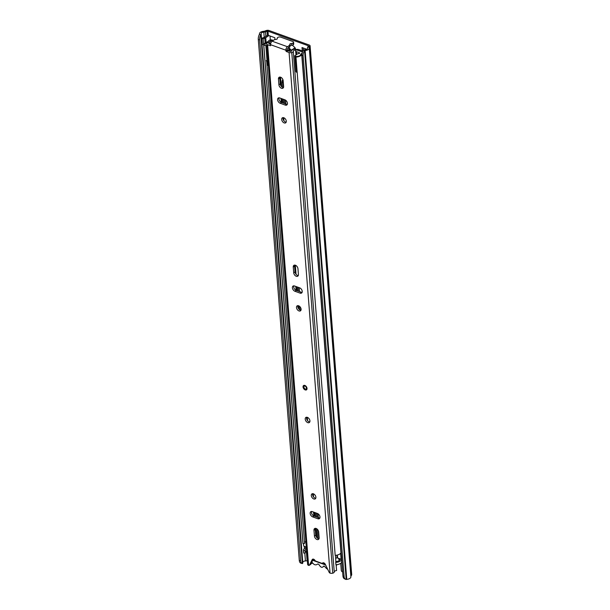 <?xml version="1.0" encoding="UTF-8"?>
<svg xmlns="http://www.w3.org/2000/svg" width="610" height="610" viewBox="0 0 610 610"><rect width="100%" height="100%" fill="white"/><g stroke="black" fill="none" stroke-linecap="round" stroke-linejoin="round"><path stroke-width="0.91" d="M318.367 517.608L318.069 513.795M285.815 103.952L285.51 100.139M339.953 559.766A2.448 1.571 -123.7 0 0 338.565 558.615M342.629 571.951L342.416 571.875A1.365 0.877 -123.7 0 1 341.272 570.319L340.723 563.297M306.769 49.265L302.011 47.542L302.278 50.882M301.027 563.175A5.452 2.829 -73.8 0 1 300.852 563.137A5.452 2.829 -73.8 0 1 299.281 560.346L258.289 39.452A5.452 2.829 -73.8 0 1 259.402 34.351L260.752 34.739A2.448 1.228 -4.5 0 0 261.179 33.969A2.448 1.228 -4.5 0 0 261.149 33.825A2.638 1.327 175.5 0 1 261.118 33.672A2.638 1.327 175.5 0 1 263.802 32.132A3.073 1.548 -4.5 0 0 265.472 31.796L267.043 31.217A0.816 0.412 175.5 0 1 267.996 31.194L308.164 45.712A0.816 0.412 175.5 0 1 308.462 45.994A0.816 0.412 175.5 0 1 308.408 46.162L307.737 47.069A3.073 1.548 -4.5 0 0 307.531 47.71A3.073 1.548 -4.5 0 0 307.592 47.954A2.638 1.327 175.5 0 1 307.646 48.167A2.638 1.327 175.5 0 1 305.084 49.7A2.448 1.228 -4.5 0 0 303.422 50.157L304.581 50.676A5.452 3.454 114 0 0 303.109 55.647L301.95 55.136A5.452 3.454 -66 0 1 303.422 50.157M274.95 39.566L274.805 37.713L268.324 35.365A0.816 0.412 -4.5 0 0 267.371 35.388L264.481 37.218A1.09 0.549 175.5 0 1 264.092 37.393A5.726 2.882 -4.5 0 0 261.835 38.453L262.3 44.446L263.619 44.858A4.095 2.059 -4.5 0 1 263.711 44.797M259.402 34.351A0.808 0.404 -4.5 0 0 259.547 34.099A0.808 0.404 -4.5 0 0 259.54 34.046A4.278 2.15 175.5 0 1 259.486 33.802A4.278 2.15 175.5 0 1 263.833 31.301A1.441 0.724 -4.5 0 0 264.618 31.148L266.181 30.569A2.455 1.235 175.5 0 1 269.04 30.5L309.209 45.018A2.455 1.235 175.5 0 1 310.094 45.864A2.455 1.235 175.5 0 1 309.926 46.375L309.262 47.283A1.441 0.724 -4.5 0 0 309.163 47.58A1.441 0.724 -4.5 0 0 309.194 47.694A4.278 2.15 175.5 0 1 309.278 48.037A4.278 2.15 175.5 0 1 305.13 50.523A0.808 0.404 -4.5 0 0 304.581 50.676L346.198 579.5A0.808 0.404 -4.5 0 1 346.747 579.347L305.13 50.523M299.281 560.346L300.623 560.735L259.631 39.841L258.289 39.452M300.623 560.735A5.452 2.829 106.2 0 0 302.202 563.526A5.452 2.829 106.2 0 0 302.369 563.564A2.448 1.228 -4.5 0 0 302.796 562.794A2.448 1.228 -4.5 0 0 302.773 562.649M302.758 562.275A2.638 1.327 175.5 0 1 305.419 560.956A3.073 1.548 -4.5 0 0 307.097 560.628L307.333 560.537M310.094 45.864L351.711 574.696A2.455 1.235 175.5 0 1 351.551 575.199L350.88 576.107A1.441 0.724 -4.5 0 0 350.841 576.168M309.278 48.037L350.895 576.862A4.278 2.15 175.5 0 1 346.747 579.347M342.95 576.023L344.109 576.541A5.452 3.454 114 0 0 345.733 579.355L344.574 578.837A5.452 3.454 -66 0 1 342.95 576.023L301.95 55.136M344.109 576.541L303.109 55.647M302.369 563.564L260.752 34.739A5.452 2.829 106.2 0 0 259.631 39.841M345.733 579.355A5.452 3.454 114 0 0 346.198 579.5M270.024 35.982L270.337 39.947M303.147 47.954L303.33 50.294M268.888 35.571L265.739 37.675A2.73 1.373 175.5 0 1 264.763 38.11A4.095 2.059 -4.5 0 0 263.146 38.865L263.619 44.858M261.835 38.453L263.146 38.865M314.371 559.667L314.394 559.934A2.043 1.029 175.5 0 0 315.126 560.643L315.172 560.666M322.339 563.251L325.298 564.319M323.979 566.088L323.414 566.461A5.879 3.774 -123.7 0 1 322.873 566.957A5.879 3.774 -123.7 0 1 321.95 567.338A5.566 3.576 56.3 0 1 321.455 567.186A5.566 3.576 56.3 0 1 320.952 566.972A5.543 3.561 -123.7 0 1 319.266 565.066A1.502 0.968 56.3 0 0 317.49 564.12A1.502 0.968 56.3 0 0 317.352 564.25A5.871 3.774 -123.7 0 1 317.147 564.395L317.703 564.029M313.258 559.24L313.357 560.537L314.386 559.85M325.603 564.959L313.357 560.537M323.414 566.461A1.22 0.785 56.3 0 1 323.635 566.171A1.22 0.785 56.3 0 1 325.069 566.934A6.885 4.422 -123.7 0 0 327.707 569.313M311.855 562.046A5.566 3.576 -123.7 0 0 314.668 564.692A5.871 3.774 -123.7 0 0 317.147 564.395M339.267 560.499A6.291 4.041 -123.7 0 0 338.359 558.226M307.371 417.354A3.065 1.967 -123.7 0 0 305.877 417.446A3.065 1.967 -123.7 0 0 305.45 420.13A3.065 1.967 -123.7 0 0 307.791 422.646A3.065 1.967 -123.7 0 0 309.285 422.555A3.065 1.967 -123.7 0 0 309.712 419.871A3.065 1.967 -123.7 0 0 307.371 417.354M306.67 417.225A3.065 1.967 -123.7 0 0 309.095 421.777A3.065 1.967 -123.7 0 0 309.796 421.906M319.991 516.967A3.065 1.967 -123.7 0 0 317.429 513.475L312.297 511.622A3.065 1.967 -123.7 0 0 310.803 511.714A3.065 1.967 -123.7 0 0 310.376 514.39A3.065 1.967 -123.7 0 0 312.716 516.906L317.848 518.759A3.065 1.967 -123.7 0 0 319.335 518.668A3.065 1.967 -123.7 0 0 319.991 516.967M311.291 495.556A3.004 1.929 -123.7 0 0 312.823 498.393A3.004 1.929 -123.7 0 0 315.256 498.881A3.004 1.929 -123.7 0 0 315.896 497.219A3.004 1.929 -123.7 0 0 314.363 494.382A3.004 1.929 -123.7 0 0 311.931 493.894A3.004 1.929 -123.7 0 0 311.291 495.556M312.724 493.673A3.004 1.929 -123.7 0 0 312.594 494.687A3.004 1.929 -123.7 0 0 315.767 498.233M302.232 291.336A3.065 1.967 -123.7 0 0 299.67 287.844L294.546 285.991A3.065 1.967 -123.7 0 0 293.052 286.075A3.065 1.967 -123.7 0 0 292.617 288.759A3.065 1.967 -123.7 0 0 294.958 291.275L300.089 293.128A3.065 1.967 -123.7 0 0 301.584 293.036A3.065 1.967 -123.7 0 0 302.232 291.336M296.49 307.531A3.004 1.929 -123.7 0 0 298.023 310.368A3.004 1.929 -123.7 0 0 300.455 310.856A3.004 1.929 -123.7 0 0 301.096 309.194A3.004 1.929 -123.7 0 0 299.563 306.35A3.004 1.929 -123.7 0 0 297.131 305.862A3.004 1.929 -123.7 0 0 296.49 307.531M297.924 305.648A3.004 1.929 -123.7 0 0 297.794 306.662A3.004 1.929 -123.7 0 0 300.966 310.208M287.432 103.311A3.065 1.967 -123.7 0 0 284.87 99.811L279.746 97.958A3.065 1.967 -123.7 0 0 278.252 98.05A3.065 1.967 -123.7 0 0 277.817 100.734A3.065 1.967 -123.7 0 0 280.158 103.25L285.289 105.103A3.065 1.967 -123.7 0 0 286.784 105.011A3.065 1.967 -123.7 0 0 287.432 103.311M281.698 119.499A3.004 1.929 -123.7 0 0 283.231 122.343A3.004 1.929 -123.7 0 0 285.663 122.831A3.004 1.929 -123.7 0 0 286.296 121.169A3.004 1.929 -123.7 0 0 284.763 118.325A3.004 1.929 -123.7 0 0 282.331 117.837A3.004 1.929 -123.7 0 0 281.698 119.499M283.131 117.616A3.004 1.929 -123.7 0 0 283.002 118.63A3.004 1.929 -123.7 0 0 286.166 122.183M292.991 43.035L293.128 44.797A2.043 1.029 175.5 0 1 291.466 45.262L291.328 43.501A2.043 1.029 -4.5 0 0 292.991 43.035L293.113 42.952A2.043 1.029 -4.5 0 0 293.578 42.227A2.043 1.029 -4.5 0 0 292.846 41.518L280.707 37.134A2.043 1.029 -4.5 0 0 277.832 37.431L277.71 37.515A2.043 1.029 -4.5 0 0 277.245 38.239A2.043 1.029 -4.5 0 0 277.291 38.43L277.314 38.712M287.249 49.951A0.679 0.435 -123.7 0 0 287.821 50.729L286.517 51.598A0.679 0.435 56.3 0 1 285.945 50.821L287.249 49.951L287.203 49.364A0.679 0.396 109.9 0 1 287.592 48.487L289.521 47.199L289.384 45.437A2.043 1.029 -4.5 0 0 289.857 44.713A2.043 1.029 -4.5 0 0 289.803 44.522A1.502 0.755 -4.5 0 1 289.765 44.377A1.502 0.755 -4.5 0 1 291.328 43.501M285.945 50.821L285.899 50.233A2.73 1.578 109.9 0 1 287.455 46.726L289.384 45.437M314.424 536.022A3.065 1.967 -123.7 0 0 315.995 538.927A3.065 1.967 -123.7 0 0 318.481 539.423A3.065 1.967 -123.7 0 0 319.137 537.723L318.679 531.966A3.065 1.967 -123.7 0 0 317.116 529.061A3.065 1.967 -123.7 0 0 314.623 528.557A3.065 1.967 -123.7 0 0 313.975 530.265L314.424 536.022L315.728 535.153A3.065 1.967 -123.7 0 0 318.992 538.783L318.344 530.7M297.962 268.728A3.065 1.967 -123.7 0 0 296.391 265.823A3.065 1.967 -123.7 0 0 293.906 265.319A3.065 1.967 -123.7 0 0 293.257 267.027L293.707 272.784A3.065 1.967 -123.7 0 0 295.278 275.69A3.065 1.967 -123.7 0 0 297.764 276.185A3.065 1.967 -123.7 0 0 298.42 274.485L297.962 268.728M283.162 80.703A3.065 1.967 -123.7 0 0 281.599 77.798A3.065 1.967 -123.7 0 0 279.106 77.295A3.065 1.967 -123.7 0 0 278.457 78.995L278.907 84.759A3.065 1.967 -123.7 0 0 280.478 87.665A3.065 1.967 -123.7 0 0 282.964 88.16A3.065 1.967 -123.7 0 0 283.619 86.46L283.162 80.703M286.517 51.598L289.079 52.521A2.661 1.334 -4.5 0 0 291.778 52.574A2.455 1.235 -4.5 0 0 293.288 51.484L334.257 572.081A2.455 1.235 -4.5 0 1 332.747 573.179A2.661 1.334 -4.5 0 1 330.056 573.125A1.365 0.877 56.3 0 1 329.103 572.188L325.321 564.364A2.181 1.403 -123.7 0 0 322.713 562.931A2.181 1.403 -123.7 0 0 322.515 563.106A1.365 0.877 56.3 0 1 322.385 563.221A1.365 0.877 56.3 0 1 321.722 563.266L315.82 561.131A1.365 0.877 56.3 0 1 314.966 560.384A2.181 1.403 -123.7 0 0 312.526 559.248A2.181 1.403 -123.7 0 0 312.198 559.622L309.461 565.089A1.365 0.877 56.3 0 1 309.255 565.325A1.365 0.877 56.3 0 1 308.599 565.371L267.63 44.774L270.192 45.697L270.672 45.376M270.192 45.697A0.679 0.435 56.3 0 0 270.672 45.3L270.627 44.713A2.73 1.578 -70.1 0 1 272.174 41.205L274.103 39.917A2.043 1.029 -4.5 0 1 275.766 39.452A1.502 0.755 -4.5 0 0 277.329 38.567A1.502 0.755 -4.5 0 0 277.291 38.43M311.596 511.485A3.065 1.967 -123.7 0 0 314.02 516.037L319.152 517.89A3.065 1.967 -123.7 0 0 319.853 518.027M315.416 528.336A3.065 1.967 -123.7 0 0 315.279 529.396L315.728 535.153M293.845 285.854A3.065 1.967 -123.7 0 0 296.262 290.406L301.393 292.259A3.065 1.967 -123.7 0 0 302.095 292.396M294.699 265.098A3.065 1.967 -123.7 0 0 294.561 266.158L295.011 271.915A3.065 1.967 -123.7 0 0 298.275 275.545M279.044 97.829A3.065 1.967 -123.7 0 0 281.469 102.381L286.593 104.234A3.065 1.967 -123.7 0 0 287.295 104.363M279.898 77.073A3.065 1.967 -123.7 0 0 279.761 78.126L280.211 83.89A3.065 1.967 -123.7 0 0 283.475 87.512L283.048 82.205A6.885 4.422 56.3 0 1 283.147 80.52M313.327 559.111L310.764 564.22A1.365 0.877 56.3 0 1 310.559 564.456L309.255 565.325M270.947 42.845A5.254 2.646 175.5 0 1 268.751 43.569L270.611 44.507M287.821 50.729L291.237 51.53A4.644 2.341 175.5 0 1 295.431 48.93L296.018 54.931M272.693 40.862L272.678 40.664A5.254 2.646 175.5 0 0 272.67 40.58L270.634 40.778A3.21 1.617 175.5 0 1 270.634 40.824A3.21 1.617 175.5 0 1 268.248 42.601A2.021 1.014 -4.5 0 0 266.722 43.523A2.661 1.334 -4.5 0 0 266.677 43.851L307.646 564.448A2.661 1.334 -4.5 0 0 308.599 565.371M334.257 571.997A2.6 1.311 175.5 0 1 336.598 570.541L336.14 564.746M335.896 561.574L335.401 555.344M266.677 43.851A2.661 1.334 -4.5 0 0 267.63 44.774M293.288 51.484A2.6 1.311 175.5 0 1 293.28 51.438A2.6 1.311 175.5 0 1 295.629 49.944M310.955 563.846L312.564 562.992M293.128 44.797L293.113 42.952M293.578 42.227L293.715 43.989A2.043 1.029 175.5 0 1 293.25 44.721M291.466 45.262A1.502 0.755 -4.5 0 0 289.948 45.918M289.941 46.284A2.043 1.029 175.5 0 1 289.994 46.474A2.043 1.029 175.5 0 1 289.521 47.199M306.555 388.029A1.716 1.106 -123.7 0 0 305.122 386.069A1.716 1.106 -123.7 0 0 304.626 386L304.626 386A1.716 1.106 -123.7 0 0 303.917 387.075A1.716 1.106 -123.7 0 0 305.351 389.027A1.716 1.106 -123.7 0 0 306.433 388.715L306.433 388.715A1.716 1.106 -123.7 0 0 306.555 388.12M295.614 49.883L296.193 49.494L295.591 49.745M284.725 103.555L284.42 99.651M299.213 287.676L299.525 291.58M300.821 308.08L300.982 310.162M298.084 287.264A6.885 4.422 -123.7 0 0 298.092 287.379L298.389 291.176M299.586 306.373L299.861 309.872M282.887 79.582A6.885 4.422 -123.7 0 0 282.003 82.899L282.338 87.177M283.284 99.239L283.597 103.151M266.684 61.305L304.634 543.479L303.033 543.739L263.817 45.468L265.327 45.224M306.312 547.483A5.947 2.989 -4.5 0 0 303.475 550.327A5.947 2.989 -4.5 0 0 303.589 550.792L305.191 550.533L305.374 552.881L303.772 553.14L303.589 550.792M303.475 550.327L303.666 552.675A5.947 2.989 -4.5 0 0 303.772 553.14M273.341 40.428L272.342 40.062A2.318 1.167 -4.5 0 0 268.644 40.862A3.477 1.746 175.5 0 1 266.906 42.037A5.947 2.989 -4.5 0 0 263.711 45.003A5.947 2.989 -4.5 0 0 263.817 45.468M304.581 542.801A4.308 2.165 175.5 0 1 305.831 541.436M271.168 40.725L270.207 40.992A5.116 2.57 175.5 0 1 269.879 41.442M341.081 558.722A5.116 2.57 175.5 0 0 339.938 559.797A4.308 2.165 -4.5 0 1 335.767 561.581L335.744 562.405A5.947 2.989 -4.5 0 0 341.501 559.942A3.477 1.746 175.5 0 1 341.623 559.766M341.852 562.062A3.477 1.746 175.5 0 0 341.684 562.29A5.947 2.989 -4.5 0 1 335.927 564.761L335.744 562.405M341.112 552.66A3.477 1.746 -4.5 0 0 340.944 552.889A5.947 2.989 175.5 0 1 335.187 555.359L295.972 57.088A5.947 2.989 -4.5 0 0 301.729 54.618A3.477 1.746 175.5 0 1 301.942 54.336M302.857 51.095L298.664 49.578A2.326 1.167 -4.5 0 0 296.963 49.41L296.193 49.494M295.995 56.379L295.972 57.088M340.616 559.042L337.574 557.944L335.614 558.051M306.571 550.838A4.308 2.165 -4.5 0 0 305.32 552.202M303.033 543.739A5.947 2.989 175.5 0 1 302.926 543.274L263.711 45.003M317.276 517.219L316.971 513.307M306.388 548.489A4.308 2.165 -4.5 0 0 305.107 550.197A4.308 2.165 -4.5 0 0 305.191 550.533M315.843 512.896L316.148 516.807M317.116 529.061L317.856 538.439M341.669 559.789A2.043 1.029 175.5 0 1 341.12 559.157L340.654 553.293M303.498 543.663L303.688 546.08L306.273 547.01M266.822 45.742A2.753 1.388 175.5 0 1 265.838 45.597A3.546 1.784 175.5 0 1 265.007 44.568A3.546 1.784 175.5 0 1 265.815 43.302A3.546 1.784 175.5 0 1 266.806 42.83A7.587 3.82 175.5 0 0 268.179 42.525A5.635 2.837 175.5 0 0 269.559 41.694A5.909 2.974 175.5 0 1 269.986 41.373A5.909 2.974 175.5 0 1 270.428 41.106A1.357 0.679 175.5 0 1 270.627 41.03M297.177 72.354A3.546 1.784 175.5 0 1 296.666 72.262L295.408 56.28A2.753 1.38 175.5 0 1 294.767 55.762L297.916 53.665A3.073 1.548 175.5 0 1 298.587 53.68L299.373 53.467A4.499 2.265 175.5 0 0 299.731 52.963L296.452 51.621L296.681 54.488M295.408 56.28A3.546 1.784 175.5 0 0 300.509 55.007A7.587 3.82 -4.5 0 1 300.692 54.275A5.635 2.837 175.5 0 1 301.409 53.672A5.635 2.837 175.5 0 1 301.904 53.375A5.909 2.974 175.5 0 0 302.08 53.276M268.08 61.724A2.753 1.388 175.5 0 1 267.096 61.58A3.546 1.784 175.5 0 1 266.265 60.55M296.666 72.262A2.753 1.38 175.5 0 1 295.919 71.408L294.767 55.762M291.336 45.27L291.039 45.468A18.605 11.948 -123.7 0 0 290.878 45.346M288.454 47.916L288.827 48.609A17.728 11.392 56.3 0 1 289.514 49.212A1.365 0.877 -123.7 0 1 289.857 51.202A1.365 0.877 -123.7 0 1 289.521 51.301A25.406 16.317 56.3 0 1 289.414 51.301M292.251 45.163A18.605 11.948 56.3 0 1 295.026 47.763A1.212 0.778 56.3 0 1 295.461 49.097M288.4 47.229L288.766 47.778A18.605 11.948 56.3 0 1 291.344 50.218A1.212 0.778 56.3 0 1 291.603 50.584M295.644 50.172L295.941 50.096A1.365 0.686 -4.5 0 1 297.284 50.134L302.346 51.964A1.342 0.679 175.5 0 1 302.453 51.995M288.827 48.609L288.766 47.778M267.096 61.58L265.838 45.597M295.751 51.522A1.228 0.618 175.5 0 1 296.452 51.621M266.898 61.465L267.165 64.873A1.99 0.999 -4.5 0 0 267.546 65.293L268.324 64.774M267.546 65.293L268.171 62.914M267.599 61.679L267.721 63.219M308.225 46.413L308.164 45.712M268.324 35.365L267.996 31.194M350.88 576.107L309.262 47.283L307.737 47.069M351.551 575.199L309.926 46.375L308.408 46.162M266.181 30.569L267.043 31.217L267.371 35.388M264.618 31.148L265.472 31.796L265.83 36.325M307.631 48.381L307.592 47.954M305.419 560.956L304.794 552.973M304.443 548.512L304.268 546.285M264.214 37.355L263.802 32.132M307.097 560.628L306.334 550.982M306.067 547.574L306.014 546.918M265.739 37.675L266.105 42.334M264.763 38.11L265.137 42.845M303.048 386.969A2.592 1.662 56.3 0 1 304.863 385.451A2.592 1.662 56.3 0 1 307.028 388.402A2.592 1.662 56.3 0 1 305.213 389.92A2.592 1.662 56.3 0 1 303.048 386.969M305.503 385.794A2.249 1.449 -123.7 0 0 304.009 385.665A2.249 1.449 -123.7 0 0 303.597 386.244M305.808 389.569A2.249 1.449 -123.7 0 0 306.502 389.409A2.249 1.449 -123.7 0 0 306.99 388.387M330.056 573.125L289.079 52.521M285.899 50.233L270.627 44.713M332.747 573.179L291.778 52.574M287.455 46.726L272.174 41.205M312.999 559.088L312.198 559.622M310.764 564.22L309.461 565.089M322.957 562.817L322.515 563.106M279.761 78.126L278.457 78.995M280.211 83.89L278.907 84.759M281.469 102.381L280.158 103.25M286.593 104.234L285.289 105.103M294.561 266.158L293.257 267.027M295.011 271.915L293.707 272.784M296.262 290.406L294.958 291.275M301.393 292.259L300.089 293.128M315.279 529.396L313.975 530.265M314.02 516.037L312.716 516.906M319.152 517.89L317.848 518.759M303.574 386.885A2.249 1.449 56.3 0 1 304.024 385.657C304.916 385.101 305.885 385.97 306.906 388.288L306.502 389.409M306.639 388.173A1.975 1.273 -123.7 0 0 304.992 385.924A1.975 1.273 -123.7 0 0 303.605 387.075A1.975 1.273 -123.7 0 0 305.259 389.332A1.975 1.273 -123.7 0 0 306.639 388.173A1.975 1.266 56.3 0 1 305.259 389.325A1.975 1.266 56.3 0 1 303.612 387.083A1.975 1.266 56.3 0 1 304.992 385.924A1.975 1.266 56.3 0 1 306.639 388.173M306.525 389.401A2.249 1.449 56.3 0 1 304.901 389.157M307.554 420.641L307.295 417.332M298.763 308.927L298.519 305.747M297.337 290.795L297.032 286.883M296.041 274.271L295.324 265.205M283.97 120.894L283.719 117.722M282.544 102.77L282.232 98.858M281.24 86.246L280.524 77.18M340.944 552.889L301.729 54.618M341.684 562.29L341.501 559.942M313.83 515.961L313.525 512.064M296.071 290.329L295.766 286.433M281.279 102.305L280.966 98.401M314.066 516.052L313.761 512.148M296.308 290.421L296.002 286.517M281.507 102.396L281.202 98.484M316.758 537.509L316.041 528.443M315.096 516.426L314.79 512.522M313.563 496.952L313.311 493.78M315.858 535.847L315.301 528.756M314.31 516.144L313.998 512.232M312.648 495.068L312.587 494.321M306.662 418.978L306.555 417.637M297.848 307.043L297.794 306.296M296.551 290.512L296.239 286.601M295.141 272.609L294.584 265.518M283.055 119.011L282.994 118.264M281.751 102.48L281.446 98.576M280.341 84.584L279.784 77.485M297.093 50.073L296.963 49.41M337.071 557.898L336.857 555.146M337.574 557.944L337.345 555.039M283.048 82.205L282.003 82.899M289.521 51.301L290.078 50.935M289.925 49.745L288.233 50.874M291.344 50.218L295.026 47.763M299.632 53.139L299.601 52.757M287.478 50.47L289.453 49.151M307.592 48.487L307.531 47.71M302.796 562.794L261.179 33.969M259.524 34.213L259.486 33.802M300.852 563.137L302.202 563.526M322.873 566.957L324.139 566.111M336.194 565.371L337.345 564.601M277.283 38.796L277.245 38.239M289.994 46.474L289.857 44.713M323.033 562.794L322.385 563.221M304.047 385.634L303.505 386.984C304.07 388.966 305.084 389.767 306.548 389.386M304.626 386C305.244 385.84 305.877 386.526 306.54 388.082L306.433 388.715"/></g></svg>
